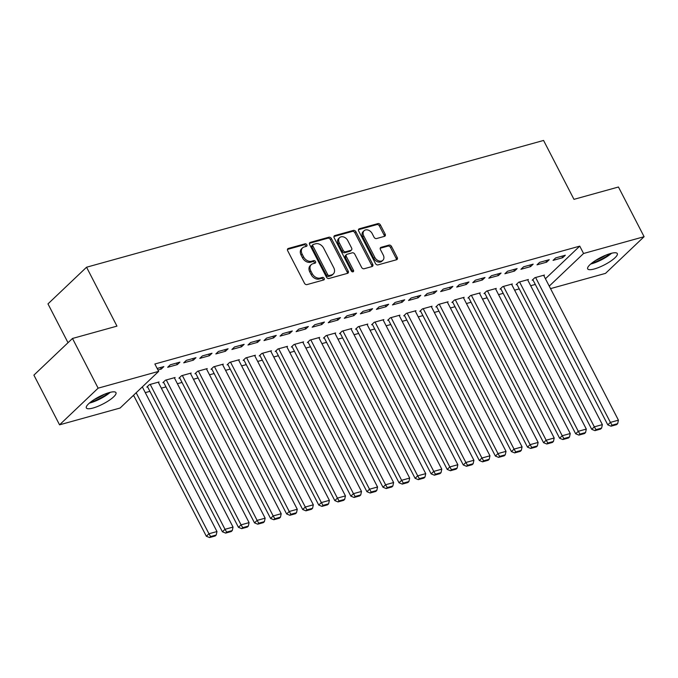 <?xml version="1.0" encoding="UTF-8"?>
<svg xmlns="http://www.w3.org/2000/svg" width="678" height="678" viewBox="0 0 678 678"><rect width="100%" height="100%" fill="white"/><g stroke="black" fill="none" stroke-linecap="round" stroke-linejoin="round"><path stroke-width="1.02" d="M306.829 244.775A1.466 1.085 46.5 0 0 305.066 243.817L288.32 248.462A2.102 1.551 46.5 0 0 287.811 248.75A2.102 1.551 46.5 0 0 287.675 250.707L304.464 283.226A2.102 1.551 46.5 0 0 306.973 284.599L323.72 279.955A1.466 1.085 46.5 0 0 322.414 277.421L320.245 278.022A6.712 4.966 46.5 0 1 312.219 273.641L310.821 270.929A6.712 4.966 46.5 0 1 311.236 264.666A6.712 4.966 46.5 0 1 312.88 263.75L315.05 263.149A1.466 1.085 46.5 0 0 313.745 260.623L311.575 261.225A6.712 4.966 46.5 0 1 303.549 256.843L302.151 254.131A6.712 4.966 46.5 0 1 302.566 247.868A6.712 4.966 46.5 0 1 304.21 246.953L306.371 246.351A1.466 1.085 46.5 0 0 306.829 244.775M305.964 246.461A1.466 1.085 46.5 0 0 304.024 244.809L287.455 249.411M323.304 280.065A1.466 1.085 46.5 0 0 321.372 278.412L319.202 279.014L320.245 278.022M314.634 263.267A1.466 1.085 46.5 0 0 312.702 261.615L310.532 262.216L311.575 261.225M594.36 268.954A16.67 4.11 -27.3 0 1 587.673 268.869A16.67 4.11 -27.3 0 1 594.547 261.123A16.67 4.11 -27.3 0 1 610.624 253.496A16.67 4.11 -27.3 0 1 617.302 253.58A16.67 4.11 -27.3 0 1 610.429 261.327A16.67 4.11 -27.3 0 1 594.36 268.954M93.03 408.029A16.67 4.11 -27.3 0 1 86.343 407.944A16.67 4.11 -27.3 0 1 93.217 400.206A16.67 4.11 -27.3 0 1 109.294 392.57A16.67 4.11 -27.3 0 1 115.972 392.655A16.67 4.11 -27.3 0 1 109.099 400.401A16.67 4.11 -27.3 0 1 93.03 408.029M384.502 236.342A2.102 1.551 46.5 0 0 385.019 236.054A2.102 1.551 46.5 0 0 385.146 234.096L380.434 224.977A2.102 1.551 46.5 0 0 377.926 223.604L359.332 228.766A2.102 1.551 46.5 0 0 358.815 229.054A2.102 1.551 46.5 0 0 358.687 231.012L375.468 263.53A2.102 1.551 46.5 0 0 377.977 264.903L396.579 259.742A2.102 1.551 46.5 0 0 397.088 259.454A2.102 1.551 46.5 0 0 397.223 257.496L391.537 246.478A2.102 1.551 46.5 0 0 389.028 245.105L381.07 247.317A2.102 1.551 46.5 0 0 380.553 247.597A2.102 1.551 46.5 0 0 380.426 249.555L383.24 255.021A5.61 4.153 46.5 0 1 382.892 260.259A5.61 4.153 46.5 0 1 374.807 257.36L363.764 235.952A5.61 4.153 46.5 0 1 364.111 230.715A5.61 4.153 46.5 0 1 372.197 233.613L374.036 237.181A2.102 1.551 46.5 0 0 376.544 238.554L384.502 236.342M545.434 278.751L579.758 246.131L154.864 364.001L158.669 371.366L120.091 408.029L59.554 424.826L98.132 388.163L158.669 371.366M579.758 246.131L583.563 253.496L644.1 236.698L605.522 273.37L550.528 288.625M59.554 424.826L33.9 375.129L72.478 338.466L116.963 326.126L86.555 267.225L543.57 140.448L573.969 199.349L618.446 187.009L644.1 236.698M72.478 338.466L98.132 388.163M331.415 238.571A2.102 1.551 46.5 0 0 328.906 237.207L310.312 242.368A2.102 1.551 46.5 0 0 309.795 242.648A2.102 1.551 46.5 0 0 309.668 244.605L326.449 277.132A2.102 1.551 46.5 0 0 328.957 278.497L347.56 273.336A2.102 1.551 46.5 0 0 348.068 273.056A2.102 1.551 46.5 0 0 348.204 271.098L331.415 238.571L330.372 239.563A2.102 1.551 46.5 0 0 327.864 238.198L309.439 243.309M334.822 235.563L353.416 230.41A2.102 1.551 46.5 0 1 355.925 231.774L372.714 264.293A2.102 1.551 46.5 0 1 372.578 266.251A2.102 1.551 46.5 0 1 372.069 266.539L364.111 268.751A2.102 1.551 46.5 0 1 361.603 267.378L354.789 254.191A2.102 1.551 46.5 0 0 352.28 252.818L347 254.284A2.102 1.551 46.5 0 0 346.492 254.572A2.102 1.551 46.5 0 0 346.356 256.53L353.45 270.259A1.466 1.085 46.5 0 1 351.238 270.869L334.178 237.809A2.102 1.551 46.5 0 1 334.305 235.851A2.102 1.551 46.5 0 1 334.822 235.563L333.991 236.351M86.555 267.225L47.977 303.888L68.012 342.704M546.629 262.166L549.239 259.691L539.603 262.361L537.001 264.835L546.629 262.166L545.841 260.632M527.772 280.09L528.382 279.506L518.755 282.184L516.144 284.658L516.95 284.438M514.517 271.073L517.119 268.598L507.491 271.268L504.881 273.751L514.517 271.073L513.721 269.539M495.652 289.006L496.271 288.413L486.635 291.091L484.024 293.566L484.829 293.345M482.397 279.98L485.007 277.505L475.371 280.184L472.769 282.658L482.397 279.98L481.609 278.446M463.54 297.913L464.15 297.328L454.523 299.998L451.912 302.473L452.718 302.252M450.285 288.896L452.896 286.413L443.259 289.091L440.649 291.565L450.285 288.896L449.489 287.362M431.42 306.82L432.039 306.236L422.402 308.905L419.792 311.388L420.597 311.16M418.165 297.803L420.775 295.328L411.139 297.998L408.537 300.473L418.165 297.803L417.377 296.269M399.308 315.728L399.918 315.143L390.291 317.821L387.68 320.296L388.486 320.075M386.053 306.71L388.664 304.236L379.027 306.905L376.417 309.388L386.053 306.71L385.257 305.176M367.188 324.643L367.807 324.05L358.17 326.728L355.569 329.203L356.365 328.983M353.933 315.617L356.543 313.143L346.907 315.821L344.305 318.296L353.933 315.617L353.145 314.084M335.076 333.551L335.686 332.966L326.059 335.635L323.448 338.11L324.254 337.89M321.821 324.533L324.431 322.05L314.795 324.728L312.185 327.203L321.821 324.533L321.033 322.999M302.956 342.458L303.575 341.873L293.938 344.543L291.337 347.026L292.133 346.797M289.701 333.44L292.311 330.966L282.675 333.635L280.073 336.11L289.701 333.44L288.913 331.906M270.844 351.365L271.454 350.78L261.827 353.458L259.216 355.933L260.021 355.713M257.589 342.348L260.199 339.873L250.563 342.543L247.953 345.026L257.589 342.348L256.801 340.814M238.724 360.281L239.342 359.687L229.706 362.366L227.105 364.84L227.901 364.62M225.469 351.255L228.079 348.78L218.443 351.458L215.841 353.933L225.469 351.255L224.681 349.721M206.612 369.188L207.222 368.603L197.595 371.273L194.984 373.748L195.789 373.527M193.357 360.171L195.967 357.687L186.331 360.365L183.721 362.84L193.357 360.171L192.569 358.637M174.492 378.095L175.11 377.51L165.474 380.18L162.873 382.663L163.669 382.434M157.16 368.451L163.847 366.603L161.245 369.078L160.449 367.544M157.957 369.985L161.245 369.078M142.761 386.485L142.38 387.002M132.591 396.147L133.854 395.799M145.278 392.63L149.914 391.342M161.339 388.172L165.966 386.884M177.399 383.714L182.026 382.434M193.45 379.265L198.086 377.977M209.51 374.807L214.146 373.527M225.571 370.358L230.198 369.069M241.631 365.9L246.258 364.611M257.682 361.442L262.318 360.162M273.743 356.992L278.378 355.704M289.803 352.535L294.43 351.246M305.863 348.077L310.49 346.797M321.914 343.627L326.55 342.339M337.975 339.17L342.61 337.89M354.035 334.72L358.662 333.432M370.095 330.262L374.722 328.974M386.146 325.804L390.782 324.525M402.207 321.355L406.842 320.067M418.267 316.897L422.894 315.609M434.327 312.439L438.954 311.16M450.378 307.99L455.014 306.702M466.439 303.532L471.066 302.252M482.499 299.083L487.126 297.795M498.559 294.625L503.186 293.337M514.61 290.167L519.246 288.887M530.671 285.718L535.298 284.429M158.44 382.553L159.05 381.968L149.414 384.638L146.812 387.113L147.618 386.892M177.297 364.62L179.907 362.145L170.271 364.815L167.661 367.298L177.297 364.62L176.509 363.086M190.552 373.637L191.171 373.053L181.535 375.731L178.924 378.205L179.729 377.985M209.417 355.713L212.019 353.238L202.383 355.908L199.781 358.382L209.417 355.713L208.621 354.179M222.672 364.73L223.282 364.145L213.646 366.815L211.044 369.298L211.85 369.069M241.529 346.805L244.139 344.331L234.503 347L231.893 349.475L241.529 346.805L240.741 345.272M254.784 355.823L255.403 355.238L245.767 357.908L243.156 360.391L243.961 360.162M273.649 337.898L276.251 335.415L266.615 338.093L264.013 340.568L273.649 337.898L272.853 336.364M286.904 346.916L287.514 346.331L277.878 349.001L275.276 351.475L276.082 351.255M305.761 328.983L308.371 326.508L298.735 329.177L296.125 331.661L305.761 328.983L304.973 327.449M319.016 338L319.635 337.415L309.999 340.093L307.388 342.568L308.193 342.348M337.881 320.075L340.483 317.601L330.847 320.27L328.245 322.745L337.881 320.075L337.085 318.541M351.136 329.093L351.746 328.508L342.11 331.178L339.509 333.661L340.314 333.432M369.993 311.168L372.603 308.693L362.967 311.363L360.357 313.838L369.993 311.168L369.205 309.634M383.248 320.186L383.867 319.601L374.231 322.27L371.62 324.754L372.425 324.525M402.113 302.261L404.715 299.778L395.079 302.456L392.477 304.93L402.113 302.261L401.317 300.727M415.368 311.278L415.978 310.694L406.342 313.363L403.741 315.838L404.537 315.617M434.225 293.345L436.835 290.87L427.199 293.54L424.589 296.023L434.225 293.345L433.437 291.811M447.48 302.363L448.099 301.778L438.463 304.456L435.852 306.931L436.657 306.71M466.345 284.438L468.947 281.963L459.311 284.633L456.709 287.108L466.345 284.438L465.549 282.904M479.592 293.455L480.21 292.871L470.574 295.54L467.973 298.023L468.769 297.795M498.457 275.531L501.067 273.056L491.431 275.726L488.821 278.2L498.457 275.531L497.669 273.997M511.712 284.548L512.331 283.963L502.695 286.633L500.084 289.116L500.889 288.887M530.577 266.624L533.179 264.14L523.543 266.818L520.941 269.293L530.577 266.624L529.781 265.09M543.824 275.641L544.442 275.056L534.806 277.726L532.205 280.2L533.001 279.98M562.689 257.708L565.299 255.233L555.663 257.903L553.053 260.386L562.689 257.708L561.901 256.174M549.239 286.116L583.563 253.496M302.566 247.868L301.524 248.851A6.712 4.966 46.5 0 0 301.108 255.123L302.151 254.131M310.532 262.216A6.712 4.966 46.5 0 1 302.507 257.835L301.108 255.123M311.236 264.666L310.193 265.657A6.712 4.966 46.5 0 0 309.778 271.92L310.821 270.929M319.202 279.014A6.712 4.966 46.5 0 1 311.177 274.632L309.778 271.92M347.382 273.387A2.102 1.551 46.5 0 0 347.161 272.09L330.372 239.563M313.346 244.411A1.466 1.085 46.5 0 0 312.897 245.987L327.635 274.531A1.466 1.085 46.5 0 0 329.389 275.488L331.678 274.853A6.712 4.966 46.5 0 0 333.313 273.937A6.712 4.966 46.5 0 0 333.737 267.674L323.66 248.165A6.712 4.966 46.5 0 0 315.634 243.783L313.346 244.411M312.99 244.614L311.948 245.606A1.466 1.085 46.5 0 0 311.855 246.978L312.897 245.987M333.313 273.937L332.271 274.929A6.712 4.966 46.5 0 1 330.635 275.844L328.347 276.48A1.466 1.085 46.5 0 1 326.593 275.522L311.855 246.978M333.949 236.512L352.374 231.393L353.416 230.41M371.891 266.59A2.102 1.551 46.5 0 0 371.671 265.284L354.882 232.766A2.102 1.551 46.5 0 0 352.374 231.393M346.492 254.572L345.449 255.564A2.102 1.551 46.5 0 0 345.314 257.521L352.407 271.251L353.45 270.259M352.577 271.861A1.466 1.085 46.5 0 0 352.407 271.251M347.729 240.504A5.61 4.153 46.5 0 0 339.644 237.605A5.61 4.153 46.5 0 0 339.297 242.843L343.187 250.385A2.102 1.551 46.5 0 0 345.695 251.758L350.975 250.292A2.102 1.551 46.5 0 0 351.492 250.004A2.102 1.551 46.5 0 0 351.619 248.046L347.729 240.504M339.644 237.605L338.602 238.597A5.61 4.153 46.5 0 0 338.254 243.834L339.297 242.843M351.492 250.004L350.45 250.996A2.102 1.551 46.5 0 1 349.933 251.284L344.653 252.75A2.102 1.551 46.5 0 1 342.144 251.377L338.254 243.834M364.111 230.715L363.069 231.706A5.61 4.153 46.5 0 0 362.722 236.944L363.764 235.952M382.892 260.259L381.85 261.25A5.61 4.153 46.5 0 1 373.764 258.352L362.722 236.944M396.401 259.793A2.102 1.551 46.5 0 0 396.181 258.488L390.494 247.47A2.102 1.551 46.5 0 0 387.986 246.097L380.197 248.258M384.324 236.393A2.102 1.551 46.5 0 0 384.104 235.088L379.392 225.969A2.102 1.551 46.5 0 0 376.883 224.596L358.459 229.706M133.558 395.232L206.341 536.239L208.951 533.764L136.168 392.748M142.321 386.901L216.977 531.535L216.223 535.001L210.604 536.561L209.561 537.552L215.18 535.993L216.223 535.001M210.604 536.561L208.951 533.764L216.977 531.535M209.561 537.552L206.341 536.239M147.423 386.528L222.401 531.781L225.003 529.306L150.219 384.418M158.254 382.189L233.037 527.077L232.283 530.552L226.664 532.111L225.621 533.103L231.24 531.544L232.283 530.552M226.664 532.111L225.003 529.306L233.037 527.077M225.621 533.103L222.401 531.781M163.483 382.078L238.453 527.331L241.063 524.848L166.279 379.96M174.305 377.731L249.089 522.628L248.343 526.094L242.724 527.654L241.682 528.645L247.301 527.086L248.343 526.094M242.724 527.654L241.063 524.848L249.089 522.628M241.682 528.645L238.453 527.331M108.666 392.757A14.424 3.56 -27.3 0 1 104.37 395.884A14.424 3.56 -27.3 0 1 90.657 402.046M94.284 399.503A13.357 3.297 152.7 0 0 103.454 394.91A13.357 3.297 152.7 0 0 104.497 394.24M89.386 403.096A16.569 4.085 152.7 0 0 105.234 395.994A16.569 4.085 152.7 0 0 110.26 392.325M609.997 253.682A14.424 3.56 -27.3 0 1 605.7 256.809A14.424 3.56 -27.3 0 1 591.987 262.971M595.615 260.428A13.357 3.297 152.7 0 0 604.784 255.835A13.357 3.297 152.7 0 0 605.827 255.165M590.716 264.022A16.569 4.085 152.7 0 0 606.564 256.92A16.569 4.085 152.7 0 0 611.59 253.25M179.543 377.621L254.513 522.874L257.123 520.399L182.34 375.502M190.365 373.281L265.149 518.17L264.395 521.636L258.776 523.196L257.733 524.187L263.352 522.628L264.395 521.636M258.776 523.196L257.123 520.399L265.149 518.17M257.733 524.187L254.513 522.874M195.603 373.163L270.573 518.424L273.175 515.941L198.391 371.052M206.426 368.824L281.209 513.712L280.455 517.187L274.836 518.746L273.793 519.738L279.412 518.178L280.455 517.187M274.836 518.746L273.175 515.941L281.209 513.712M273.793 519.738L270.573 518.424M211.655 368.713L286.633 513.966L289.235 511.492L214.451 366.595M222.477 364.366L297.269 509.263L296.515 512.729L290.896 514.288L289.853 515.28L295.472 513.721L296.515 512.729M290.896 514.288L289.235 511.492L297.269 509.263M289.853 515.28L286.633 513.966M227.715 364.256L302.685 509.509L305.295 507.034L230.512 362.145M238.537 359.916L313.321 504.805L312.575 508.28L306.956 509.839L305.914 510.831L311.533 509.271L312.575 508.28M306.956 509.839L305.295 507.034L313.321 504.805M305.914 510.831L302.685 509.509M243.775 359.798L318.745 505.059L321.355 502.576L246.572 357.687M254.597 355.458L329.381 500.356L328.627 503.822L323.008 505.381L321.965 506.373L327.584 504.813L328.627 503.822M323.008 505.381L321.355 502.576L329.381 500.356M321.965 506.373L318.745 505.059M259.835 355.348L334.805 500.601L337.407 498.127L262.623 353.23M270.658 351.001L345.441 495.898L344.687 499.364L339.068 500.923L338.025 501.915L343.644 500.356L344.687 499.364M339.068 500.923L337.407 498.127L345.441 495.898M338.025 501.915L334.805 500.601M275.887 350.89L350.865 496.143L353.467 493.669L278.683 348.78M286.709 346.551L361.501 491.44L360.747 494.915L355.128 496.474L354.086 497.466L359.704 495.906L360.747 494.915M355.128 496.474L353.467 493.669L361.501 491.44M354.086 497.466L350.865 496.143M291.947 346.441L366.917 491.694L369.527 489.211L294.744 344.322M302.769 342.093L377.553 486.99L376.807 490.457L371.188 492.016L370.137 493.008L375.765 491.448L376.807 490.457M371.188 492.016L369.527 489.211L377.553 486.99M370.137 493.008L366.917 491.694M308.007 341.983L382.977 487.236L385.587 484.762L310.804 339.864M318.829 337.644L393.613 482.533L392.859 485.999L387.24 487.558L386.197 488.55L391.816 486.99L392.859 485.999M387.24 487.558L385.587 484.762L393.613 482.533M386.197 488.55L382.977 487.236M324.067 337.525L399.037 482.787L401.639 480.304L326.855 335.415M334.89 333.186L409.673 478.075L408.919 481.55L403.3 483.109L402.257 484.1L407.876 482.541L408.919 481.55M403.3 483.109L401.639 480.304L409.673 478.075M402.257 484.1L399.037 482.787M340.119 333.076L415.097 478.329L417.699 475.854L342.915 330.957M350.941 328.728L425.733 473.625L424.979 477.092L419.36 478.651L418.318 479.643L423.936 478.083L424.979 477.092M419.36 478.651L417.699 475.854L425.733 473.625M418.318 479.643L415.097 478.329M356.179 328.618L431.149 473.871L433.759 471.396L358.976 326.508M367.001 324.279L441.785 469.168L441.039 472.642L435.42 474.202L434.369 475.193L439.997 473.634L441.039 472.642M435.42 474.202L433.759 471.396L441.785 469.168M434.369 475.193L431.149 473.871M372.239 324.16L447.209 469.422L449.819 466.939L375.036 322.05M383.062 319.821L457.845 464.718L457.091 468.184L451.472 469.744L450.429 470.735L456.048 469.176L457.091 468.184M451.472 469.744L449.819 466.939L457.845 464.718M450.429 470.735L447.209 469.422M388.299 319.711L463.269 464.964L465.871 462.489L391.087 317.592M399.122 315.363L473.905 460.26L473.151 463.727L467.532 465.286L466.489 466.278L472.108 464.718L473.151 463.727M467.532 465.286L465.871 462.489L473.905 460.26M466.489 466.278L463.269 464.964M404.351 315.253L479.329 460.506L481.931 458.031L407.147 313.143M415.173 310.914L489.965 455.802L489.211 459.277L483.592 460.837L482.55 461.828L488.168 460.269L489.211 459.277M483.592 460.837L481.931 458.031L489.965 455.802M482.55 461.828L479.329 460.506M420.411 310.804L495.381 456.057L497.991 453.574L423.208 308.685M431.233 306.456L506.017 451.353L505.271 454.819L499.644 456.379L498.601 457.37L504.229 455.811L505.271 454.819M499.644 456.379L497.991 453.574L506.017 451.353M498.601 457.37L495.381 456.057M436.471 306.346L511.441 451.599L514.051 449.124L439.268 304.227M447.294 302.007L522.077 446.895L521.323 450.361L515.704 451.921L514.661 452.912L520.28 451.353L521.323 450.361M515.704 451.921L514.051 449.124L522.077 446.895M514.661 452.912L511.441 451.599M452.531 301.888L527.501 447.149L530.103 444.666L455.319 299.778M463.354 297.549L538.137 442.437L537.383 445.912L531.764 447.472L530.721 448.463L536.34 446.904L537.383 445.912M531.764 447.472L530.103 444.666L538.137 442.437M530.721 448.463L527.501 447.149M468.583 297.439L543.561 442.692L546.163 440.217L471.38 295.32M479.405 293.091L554.197 437.988L553.443 441.454L547.824 443.014L546.782 444.005L552.4 442.446L553.443 441.454M547.824 443.014L546.163 440.217L554.197 437.988M546.782 444.005L543.561 442.692M484.643 292.981L559.613 438.234L562.223 435.759L487.44 290.87M495.465 288.642L570.249 433.53L569.503 437.005L563.876 438.564L562.833 439.547L568.461 437.996L569.503 437.005M563.876 438.564L562.223 435.759L570.249 433.53M562.833 439.547L559.613 438.234M500.703 288.523L575.673 433.784L578.283 431.301L503.5 286.413M511.526 284.184L586.309 429.081L585.555 432.547L579.936 434.106L578.893 435.098L584.512 433.539L585.555 432.547M579.936 434.106L578.283 431.301L586.309 429.081M578.893 435.098L575.673 433.784M516.763 284.074L591.733 429.327L594.335 426.852L519.551 281.955M527.586 279.726L602.369 424.623L601.615 428.089L595.996 429.649L594.953 430.64L600.572 429.081L601.615 428.089M595.996 429.649L594.335 426.852L602.369 424.623M594.953 430.64L591.733 429.327M532.815 279.616L607.793 424.869L610.395 422.394L535.612 277.505M543.637 275.276L618.429 420.165L617.675 423.64L612.056 425.199L611.014 426.191L616.633 424.631L617.675 423.64M612.056 425.199L610.395 422.394L618.429 420.165M611.014 426.191L607.793 424.869M304.024 244.809L305.066 243.817M321.372 278.412L322.414 277.421M312.702 261.615L313.745 260.623M302.507 257.835L303.549 256.843M311.177 274.632L312.219 273.641M287.497 249.25L288.32 248.462M347.161 272.09L348.204 271.098M309.482 243.148L310.312 242.368M327.864 238.198L328.906 237.207M326.593 275.522L327.635 274.531M328.347 276.48L329.389 275.488M330.635 275.844L331.678 274.853M354.882 232.766L355.925 231.774M371.671 265.284L372.714 264.293M345.314 257.521L346.356 256.53M342.144 251.377L343.187 250.385M344.653 252.75L345.695 251.758M349.933 251.284L350.975 250.292M373.764 258.352L374.807 257.36M380.239 248.097L381.07 247.317M387.986 246.097L389.028 245.105M390.494 247.47L391.537 246.478M396.181 258.488L397.223 257.496M358.509 229.554L359.332 228.766M376.883 224.596L377.926 223.604M379.392 225.969L380.434 224.977M384.104 235.088L385.146 234.096"/></g></svg>
